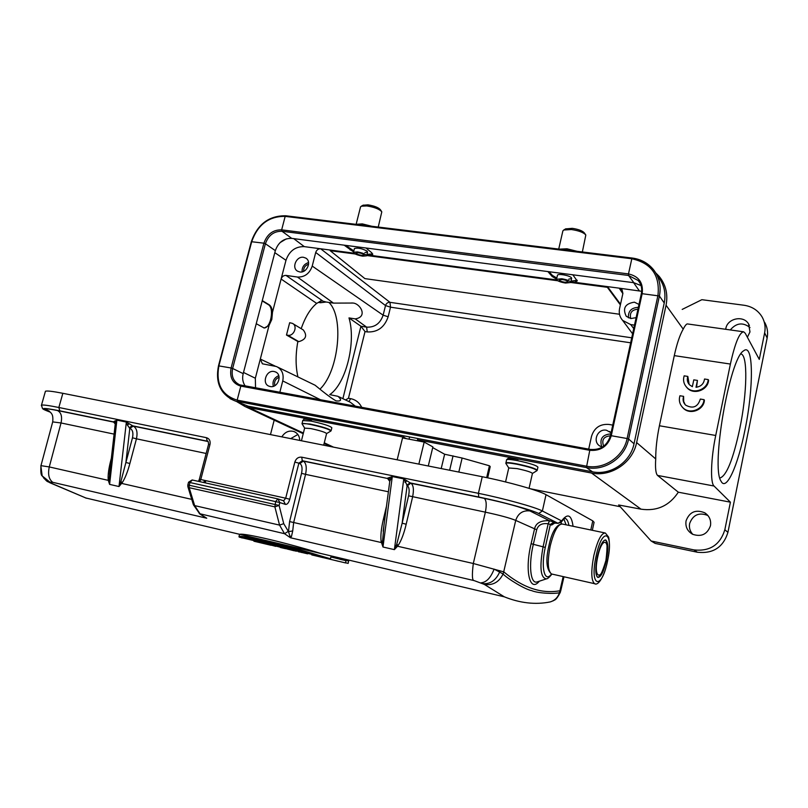 <?xml version="1.0" encoding="UTF-8"?>
<svg xmlns="http://www.w3.org/2000/svg" width="808" height="808" viewBox="0 0 808 808"><rect width="100%" height="100%" fill="white"/><g stroke="black" fill="none" stroke-linecap="round" stroke-linejoin="round"><path stroke-width="1.21" d="M605.778 540.017C602.839 539.936 600.011 545.461 597.304 556.591C595.122 568.125 595.284 575.074 597.789 577.427C600.788 577.488 603.626 571.943 606.313 560.792C608.485 549.299 608.303 542.37 605.778 540.017L605.323 539.926M428.28 465.994L432.886 446.915L424.18 442.067L402.536 437.926L397.172 459.803M458.813 472.064L462.136 458.035L444.632 454.237L432.714 447.612M462.136 458.035L489.426 465.782L490.224 466.59L487.689 477.841M424.18 442.067L418.847 464.115M441.198 468.569L444.632 454.237M489.426 465.782L486.658 477.629M358.338 252.702L355.904 252.934C356.237 253.914 358.186 254.732 361.762 255.409L364.206 255.177C363.883 254.197 361.934 253.379 358.338 252.702M357.348 251.914C363.014 252.975 366.105 254.278 366.61 255.823L362.741 256.176C357.096 255.126 354.015 253.823 353.51 252.278L357.348 251.914M356.409 224.281L362.327 223.897L371.771 226.26M381.497 211.373L380.487 209.807C378.599 207.555 374.427 205.899 367.994 204.858L363.065 205.232M378.235 227.048L381.8 211.847C379.538 209.161 374.559 207.181 366.852 205.929L361.267 206.212L360.479 207.121M529.068 488.345L532.432 473.448C531.492 472.205 526.361 470.589 517.039 468.6L508.757 467.973M641.4 293.607L659.409 296.001L664.237 302.99L634.028 443.764C630.482 462.257 610.454 475.659 592.496 471.801L248.107 406.182L234.088 400.516L248.107 406.182M241.188 403.697L244.683 405.262M664.237 302.99C666.125 293.193 664.156 284.507 658.318 276.952M641.037 285.588L633.836 282.709L291.718 238.37C283.76 238.208 278.295 242.299 275.336 250.642L243.188 373.649C242.057 378.366 242.743 382.497 245.258 386.042M323.685 445.188L326.594 433.563C325.422 432.28 320.15 430.614 310.757 428.563L304.636 428.119M562.429 279.548L559.146 279.881C559.389 280.851 561.287 281.639 564.832 282.265L568.125 281.931C567.883 280.972 565.984 280.174 562.429 279.548M561.722 278.75C567.347 279.74 570.347 280.992 570.731 282.517L565.519 283.053C559.924 282.063 556.934 280.81 556.54 279.285L561.722 278.75M559.358 249.147L567.004 248.783L577.053 251.308M585.548 234.623L584.366 232.926C582.538 230.805 578.508 229.28 572.296 228.341L565.65 228.886M582.356 251.955L585.82 235.007C583.639 232.472 578.831 230.654 571.377 229.533L563.711 230.017L562.833 231.068M612.747 425.099L608.969 424.442C600.091 423.796 594.274 427.755 591.517 436.33L588.709 449.107M321.099 300.677L326.139 302.02L320.584 302.727L321.099 300.677L318.443 302.414L320.584 302.727M277.841 367.206L315.09 385.224C325.129 393.526 332.128 398.738 336.077 400.889C341.299 401.435 341.956 399.909 338.027 396.324L329.745 394.637C346.006 383.719 356.318 342.077 348.985 317.918L355.227 318.877C368.64 316.938 359.701 302.758 352.51 303.04L333.451 303.111L326.139 302.02M293.718 238.633L304.303 246.632C295.385 246.43 289.274 250.985 285.981 260.297L281.113 279.033C282.002 276.558 283.628 275.346 285.992 275.407L297.445 277.043C304.626 277.275 309.555 273.619 312.221 266.074L383.133 315.181L388.153 316.776L390.517 307.181L385.507 305.565C386.295 303.333 387.789 302.253 389.971 302.323L390.517 307.181L630.644 342.794M286.486 335.047L289.668 322.705L292.395 323.362C298.081 325.836 293.93 336.572 287.789 335.249L286.486 335.047L297.849 341.501C295.496 354.51 295.516 366.327 297.93 376.922L297.637 376.781M342.885 398.667L360.924 326.24L348.985 317.918M730.301 329.937C736.3 322.877 742.865 322.069 749.996 327.523M747.38 337.239L749.986 331.916L748.582 323.957C743.542 314.948 727.432 318.261 725.826 328.543L725.705 329.29M696.557 387.234L697.445 380.427L693.789 379.851L692.355 386.689L689.557 384.85C687.335 382.416 686.76 379.598 687.82 376.417L689.173 384.436M687.82 376.417L684.144 375.841C682.861 380.295 683.77 384.184 686.891 387.517C693.516 394.738 707.717 389.496 708.182 379.588L704.515 379.013C703.829 383.83 700.99 386.588 696.011 387.274L697.445 380.427M686.224 386.8L687.335 388.072C693.951 395.284 708.121 390.052 708.586 380.154L708.182 379.588M703.99 399.657L700.314 399.061C697.839 407.03 692.951 409.05 685.639 405.131C683.184 402.647 682.508 399.728 683.608 396.354L679.932 395.758C678.589 400.465 679.649 404.525 683.093 407.919C689.921 414.696 703.526 409.363 703.99 399.657L704.404 400.192C703.94 409.878 690.355 415.201 683.538 408.444L683.093 407.919M683.608 396.354L683.699 401.526L685.174 404.667M682.316 407.151L683.538 408.444M692.799 534.371C689.961 531.26 688.911 527.654 689.638 523.544C692.961 514.787 699.041 512.1 707.889 515.494M710.464 525.735C711.282 520.231 709.384 515.928 704.758 512.797C695.739 509.191 689.507 511.868 686.063 520.847C685.214 526.786 687.416 531.27 692.668 534.3C701.405 537.168 707.333 534.31 710.464 525.735M279.114 377.265C275.366 378.881 273.942 381.679 274.841 385.648M273.316 386.315C272.245 381.305 274.064 377.75 278.76 375.649M270.195 386.537C277.962 388.365 282.79 374.538 275.336 371.872L274.074 371.508C266.256 369.721 261.519 383.659 269.084 386.214L270.195 386.537M308.595 264.196C305.182 265.337 303.525 267.701 303.626 271.316M302.071 271.841C301.919 267.115 304.081 264.024 308.555 262.56M299.758 271.942C306.848 273.336 312.019 261.428 305.777 258.095L303.525 257.308C296.374 255.944 291.274 267.953 297.637 271.205L299.758 271.942M286.305 238.875L280.063 242.612M366.842 254.874L556.702 279.921L371.104 255.439L372.69 254.611L371.801 252.833L366.004 248.006M344.178 245.178L353.591 251.955M372.69 253.904L366.973 254.368M353.843 250.934L345.774 245.379M637.946 309.212L637.936 309.212C631.836 309.737 629.432 312.848 630.715 318.544M628.392 317.827C628.089 311.131 631.401 307.646 638.34 307.363L638.35 307.373M638.987 304.434L634.391 302.172C625.079 303.636 622.372 308.343 626.271 316.312L630.816 318.554L636.118 317.655M610.414 435.825L610.404 435.825C603.647 436.461 601.405 439.916 603.657 446.198M601.748 446.875C599.364 438.885 602.394 434.563 610.818 433.916L610.828 433.916M609.495 431.432L611.08 432.775L606.465 430.25C597.526 428.22 592.011 441.895 600.081 446.127L602.404 447.056M634.492 325.129L630.725 324.594L622.635 320.402C619.706 317.029 618.686 313.08 619.574 308.555L622.897 293.425L622.039 289.739L619.211 288.163L641.693 291.294M388.153 316.776C384.477 327.381 377.498 332.431 367.226 331.926L366.63 327.139L360.924 326.24L365.024 331.573L348.45 398.263L350.652 398.657L348.935 401.596M345.541 399.95L348.45 398.263M312.221 266.074L315.716 252.46C316.605 249.975 318.251 248.743 320.655 248.783L304.303 246.632M301.192 328.674C305.222 317.019 310.383 308.595 316.675 303.404L318.443 302.414M256.237 323.705L264.206 328.018L269.044 325.462L271.801 319.463L272.478 312.272C272.134 308.545 271.034 306.04 269.185 304.778L262.277 300.606M279.81 392.385L282.75 380.921C284.042 374.033 281.941 369.236 276.457 366.529L262.388 363.802L260.317 359.065L255.338 378.235L255.54 387.931M577.195 280.255L571.044 281.154M556.833 278.023L552.369 275.397L549.066 271.73M622.857 293.627L619.211 288.163L574.316 282.245L577.195 280.962L572.832 274.811M547.885 271.569L552.127 276.447L556.581 279.124M556.54 279.285L557.47 275.235C557.833 273.336 569.802 275.488 571.438 277.76L571.65 278.467L568.751 279.194M354.419 248.672L354.459 248.5C357.702 247.571 361.893 248.43 367.034 251.066L367.559 252.046L364.873 252.53M262.196 300.909L268.306 304.636C274.609 307.828 270.69 328.604 263.903 327.947M409.595 436.956L409.06 439.178M655.732 272.882L659.177 276.397C665.853 284.689 668.145 294.304 666.055 305.232L636.623 442.572C632.765 462.671 611 477.225 591.496 473.023L417.534 439.805L420.261 441.32M417.534 439.805L417.837 438.522M682.194 309.413L701.869 299.687L744.117 305.262C752.107 306.495 758.106 310.403 762.126 316.999C764.873 321.927 765.711 327.22 764.641 332.876L759.278 359.398L745.259 333.29L743.663 331.805C739.461 332.33 735.028 343.087 730.392 364.055L674.286 355.621C676.841 343.875 679.811 335.047 683.204 329.139C685.113 325.452 686.568 323.715 687.558 323.937M730.412 502.182L724.837 529.755C720.1 544.895 709.798 551.611 693.91 549.905L651.127 540.996L618.625 504.97L641.007 509.171C656.894 511.434 669.337 505.778 678.326 492.193L730.412 502.182L714.04 486.022L657.53 475.417C655.753 473.538 655.147 468.044 655.722 458.934C655.682 448.894 656.914 437.835 659.409 425.755L715.726 435.472L730.392 364.055M674.286 355.621L659.409 425.755M657.53 475.417L678.326 492.193M764.651 322.331C767.368 327.2 768.196 332.431 767.145 338.027L727.927 532.361C723.261 547.299 713.09 553.924 697.405 552.238L655.147 543.41L651.127 540.996M714.04 486.022C710.161 482.942 710.868 458.601 715.726 435.472M744.925 430.159C737.916 465.751 726.23 491.921 721.029 481.154C710.747 467.216 729.685 357.934 743.592 350.864C753.662 342.188 753.834 387.658 744.925 430.159M620.19 506.707L530.492 488.789M290.718 438.633L297.849 434.482M299.778 440.431C299.526 436.007 297.556 433.027 293.859 431.502C288.941 430.22 284.931 432.007 281.83 436.865M270.478 434.603L274.185 420.14M328.906 445.693L330.543 446.551M403.919 435.876L403.616 437.148L249.036 407.626L244.996 406.515L237.188 401.899M403.616 437.148L406.404 438.673M293.011 323.735L303.293 329.947C307.495 335.643 305.99 339.542 298.778 341.653L297.849 341.501M328.896 302.434C344.208 316.756 338.825 370.347 320.524 388.618M719.878 478.033C726.493 475.993 733.139 459.489 739.805 428.523C747.127 393.365 748.016 354.904 740.906 353.965L740.906 353.965M620.524 304.222L607.495 286.618L570.903 281.79M631.735 337.805L389.971 302.323L320.655 248.783L353.944 253.177L330.361 250.066L330.199 250.692L364.883 278.609L619.514 314.251M620.382 304.889L607.343 287.305L570.751 282.477M557.783 280.76L366.68 255.51M355.278 254.005L330.199 250.692M607.343 287.305L607.495 286.618M348.117 563.317L345.531 562.833M307.646 553.834L301.677 552.42M348.632 561.227L348.096 563.439M337.067 557.328L348.622 561.095M301.788 551.975L301.657 552.5L294.738 550.309M298.364 551.723L299.677 552.036M294.688 550.511L275.124 545.875L293.94 550.723M296.425 551.228L287.446 549.097L296.425 551.228M383.386 529.664L389.769 481.376L387.386 478.225L392.304 476.548L403.788 478.902L410.767 483.184L407.121 485.699L402.142 523.19L396.738 544.279L394.385 549.632L382.982 547.016L381.103 541.451C380.457 535.845 381.224 528.432 383.396 519.211L384.739 519.483M387.759 478.336C388.476 478.013 389.143 479.023 389.769 481.376L390.638 479.346L389.416 477.498M114.049 422.119L113.342 421.847L116.897 420.13L126.361 422.069L133.269 426.129L207.979 441.501M45.268 391.819L45.43 391.244C46.975 390.638 52.783 391.325 62.852 393.304L482.245 476.73C508.081 481.8 539.219 490.608 546.026 494.678L592.779 520.867L594.082 522.291L592.335 530.3M201.849 515.282L203.949 516.615M193.253 504.313L187.931 486.87L189.193 487.689L189.234 485.244L187.82 484.982L187.85 486.648M192.142 479.972L188.547 482.214L279.821 502.556L277.881 498.9L275.68 501.485L274.871 506.869L279.093 505.414L283.729 523.665L288.486 531.634L290.456 537.754M299.859 463.56C302.01 464.954 302.566 468.216 301.546 473.316L305.555 474.367C306.949 467.448 306.192 463.034 303.293 461.126L302.303 460.722L298.869 463.166L299.859 463.56L303.293 461.126L388.355 478.639L302.303 460.722L301.707 457.176C298.364 456.874 296.061 458.5 294.829 462.075L298.869 463.166L289.759 499.263C288.668 502.869 287.234 504.586 285.446 504.404L279.821 502.556L279.093 505.414L189.234 485.244L189.961 482.477L192.304 480.002L277.74 498.869M86.426 498.233L51.227 483.184L49.864 482.124L52.793 482.326L206.747 518.231L200.243 514.12L194.647 505.606L189.193 487.689L274.871 506.869L279.558 525.109L284.537 533.704L290.446 537.754L291.466 536.492L292.718 530.947L288.486 531.634L289.597 521.584L381.305 542.542L382.517 542.067L383.962 525.321M481.194 582.8C486.456 582.295 490.759 577.73 494.122 569.105L503.081 573.973L503.788 571.882L473.306 563.499L485.366 512.161L408.575 495.809L402.142 523.19L406.192 524.22C403.99 533.512 401.324 540.552 398.203 545.339L397.536 546.238L473.306 563.499C471.862 575.104 472.145 580.821 474.175 580.609L484.346 584.396M397.536 546.238L394.385 549.632L403.788 478.902L407.373 485.8C409.222 487.174 409.616 490.506 408.575 495.809M289.698 536.199L291.466 536.492M49.47 411.272C41.582 408.191 44.258 407.949 57.499 410.535L114.15 422.19M406.192 524.22L412.615 496.87C414.019 489.688 413.484 485.164 410.999 483.285L484.224 498.354C506.081 503.061 521.301 507.252 529.886 510.919L549.45 520.716C540.683 520.302 535.704 523.099 534.512 529.089L531.119 543.673C524.493 570.781 529.775 593.133 539.32 581.205M549.561 520.746L548.157 523.796L549.45 520.716L558.187 523.332M109.696 472.862L115.241 423.998L116.897 420.13L109.595 484.386L109.242 478.972L110.231 468.105M120.645 482.497L118.998 486.537L122.281 482.598C125.099 478.245 127.624 471.882 129.876 463.499L125.897 462.489L120.645 482.497L121.604 483.346M109.252 479.912L108.292 480.366L109.595 484.386L118.998 486.537L126.361 422.069L127.452 425.159L129.795 428.331L132.956 426.008M127.452 425.159L128.755 424.028M129.331 427.967L131.936 425.675L207.202 441.158L206.464 437.694L58.853 407.495L62.852 393.304M40.976 465.661L49.278 466.933L108.292 480.366L108.171 479.386C107.878 474.367 108.848 467.691 111.07 459.358L111.332 458.358M109.242 478.982L108.171 479.386M120.998 481.649L122.281 482.598M390.638 479.346L392.304 476.548L382.982 547.016L382.517 542.067M382.477 541.047L381.103 541.451M396.738 544.279L398.203 545.339M396.334 545.218L397.445 546.158M406.757 485.325L409.949 482.871L478.72 497.021L478.407 493.324L301.707 457.176M404.99 482.305L406.565 481.083M559.853 591.022L560.671 591.102L559.914 590.759L559.449 592.668L560.429 592.032L559.803 591.305M503.061 574.013C508.05 579.084 525.362 589.587 531.603 590.597C537.926 593.375 554.742 594.062 559.449 592.688C557.894 597.405 554.854 600.475 550.319 601.889M545.269 547.44L543.077 546.824L548.167 523.796L550.339 524.463L545.269 547.44C540.623 567.458 544.653 583.568 551.531 573.983M503.727 571.741L515.726 520.403L536.704 529.755L533.32 544.319L543.077 546.824C539.421 567.236 540.512 577.922 546.329 578.871M478.72 497.021C502.909 501.94 532.119 510.01 538.643 513.504L558.045 523.301L561.611 520.908L560.459 522.726M115.261 423.867L113.342 421.847L59.782 410.828L58.853 407.495C48.793 405.464 42.996 404.687 41.481 405.161L41.36 405.697M115.625 422.725L114.605 421.059M330.906 556.965L346.056 560.702L345.511 562.913L311.767 554.914M339.865 559.267L343.046 559.995M329.816 559.156L338.481 561.297M314.928 555.651L323.059 557.631M325.907 558.278L326.856 558.49M275.74 546.36L259.348 541.915M259.166 542.41L266.084 544.107M270.983 545.259L253.924 541.219M241.956 537.997L242.178 537.168M259.297 542.117L271.084 545.289M239.188 537.128L330.462 558.783L318.473 555.248C286.779 545.38 243.036 535.078 239.35 536.492L239.188 537.128M245.582 538.32L246.945 538.3C253.167 538.269 284.83 545.743 310.484 553.359L245.672 537.997M331.017 556.51L330.462 558.783M320.857 553.5C286.375 542.734 243.572 532.785 239.653 534.32M285.537 548.672L280.386 547.491M604.243 540.3L604.475 540.37C607.273 538.976 607.757 545.723 605.919 560.621C610.717 539.38 602.354 534.765 597.748 556.793C592.85 578.76 601.536 582.103 605.889 560.59C602.031 573.589 599.041 578.922 596.96 576.619L597.183 576.66M596.112 556.025C602.586 525.2 614.141 531.977 607.444 561.318C601.455 591.143 589.254 586.83 596.112 556.025M607.495 561.358C609.616 551.036 609.979 542.936 608.586 537.067L605.354 533.017C601.374 532.896 597.536 540.37 593.86 555.429C590.911 571.074 591.133 580.487 594.536 583.669L595.163 583.82M607.485 561.358C604.748 575.013 598.476 586.426 594.536 583.669L551.48 573.963C547.693 570.721 547.269 561.398 550.218 545.976C553.955 531.149 558.015 523.837 562.388 524.049L604.758 532.896M561.782 523.907C556.086 524.947 551.783 532.23 548.905 545.764C545.541 560.096 546.4 569.499 551.48 573.963L552.238 574.135M453.056 455.864L449.632 470.246M537.239 470.175L537.916 467.155C536.694 465.438 529.896 463.277 517.524 460.651C511.01 459.449 507.363 459.156 506.566 459.762L506.535 459.914M532.422 473.468L536.865 470.721C536.361 469.145 529.664 466.974 516.766 464.206L516.655 464.186C509.808 462.923 506.212 462.671 505.879 463.418L506.071 463.721M505.818 463.075L505.848 462.913C506.636 462.317 510.282 462.631 516.797 463.843C529.169 466.469 535.977 468.63 537.209 470.306L536.865 470.721M641.441 293.415C642.33 288.506 641.249 284.204 638.199 280.527L628.563 275.478L628.483 273.922C638.825 276.286 643.4 282.76 642.219 293.334L611.272 435.714L627.119 438.532L657.954 295.415C660.116 275.336 651.41 263.115 631.816 258.762L632.371 258.126C641.027 259.287 648.046 263.105 653.43 269.579C659.338 277.235 661.338 286.042 659.409 296.001L628.614 439.037L634.028 443.764M633.836 282.709L628.563 275.478L282.002 231.26L281.659 229.846L628.483 273.922L631.816 258.762L285.174 216.382C268.953 216.16 257.803 224.563 251.743 241.572L218.887 365.802C215.696 383.861 221.786 395.304 237.168 400.132L586.295 466.155C603.94 469.923 623.604 456.722 627.119 438.532L628.614 439.037C624.988 457.833 604.647 471.478 586.416 467.569L592.496 471.801M610.474 435.805L611.272 435.714C607.838 446.319 600.667 451.187 589.779 450.309L586.416 467.569L237.542 401.445L237.168 400.132L240.824 386.123L589.779 450.309L590.355 449.41C600.495 450.238 607.182 445.673 610.434 435.724L641.37 293.486C642.32 288.517 641.259 284.194 638.199 280.527L639.785 282.75M291.718 238.37L282.002 231.26C273.952 231.118 268.418 235.269 265.408 243.733L263.913 243.188C267.135 234.138 273.054 229.694 281.659 229.846L285.174 216.382L286.022 215.847M275.336 250.642L265.408 243.733L232.633 368.458L231.098 367.983L263.913 243.188L251.318 241.693M590.284 449.41L241.663 385.386L240.824 386.123C232.674 383.618 229.432 377.568 231.098 367.983L218.483 365.832M243.188 373.649L232.633 368.458C231.098 376.346 233.492 381.82 239.784 384.871L241.552 385.376M230.088 398.667L234.088 400.516C220.412 394.132 215.211 382.558 218.493 365.812L251.328 241.653C257.54 224.169 269.044 215.544 285.84 215.776L632.27 258.045C640.956 259.216 648.016 263.065 653.43 269.579M590.395 449.43L239.784 384.871M331.149 430.553L331.836 427.786C330.31 426.018 323.311 423.776 310.848 421.069L302.727 420.554M326.594 433.573L330.785 431.078C329.916 429.452 323.008 427.22 310.08 424.382L309.989 424.362C304.959 423.422 302.313 423.23 302.03 423.766L302.222 424.089M301.99 423.503L310.1 424.028C322.574 426.745 329.573 428.977 331.108 430.714L330.876 431.017M333.451 303.111L297.445 277.043M322.392 300.717L285.992 275.407M285.981 260.297L274.811 252.662M350.157 249.995L350.399 249.016M630.725 324.594L633.735 328.604M315.716 252.46L385.507 305.565L383.133 315.181C380.235 323.533 374.74 327.523 366.63 327.139L355.227 318.877M367.226 331.926L365.024 331.573M272.478 312.272L281.113 279.033L316.675 303.404M269.044 325.462L260.317 359.065L275.225 366.135M361.762 407.434C359.419 402.626 355.712 399.697 350.652 398.657M355.53 406.293L350.339 402.273L339.118 396.849M320.806 399.909L282.75 380.921M639.31 290.809L633.603 282.679M552.127 276.447L552.369 275.397M268.306 304.636L269.185 304.778M243.501 372.448L255.338 378.235M683.204 329.139L666.055 305.232M636.623 442.572L655.722 458.934M641.007 509.171L591.496 473.023M697.405 552.238L693.91 549.905M724.837 529.755L727.927 532.361M767.145 338.027L764.641 332.876M249.036 407.626L303.384 433.048M324.281 442.814L333.532 447.147M298.778 341.653L287.789 335.249M482.245 476.73L478.407 493.324C504.263 498.546 535.492 507.212 542.38 510.989L546.026 494.678M199.616 481.619L200.768 479.538L209.979 444.531C210.595 440.946 209.423 438.663 206.464 437.694M198.465 481.366L199.354 479.285L200.768 479.538L285.689 498.203L283.638 500.798M294.829 462.075L285.689 498.203L289.759 499.263M301.546 473.316L289.597 521.584M278.356 499.051L283.527 500.768L285.446 504.404M204.818 482.77L205.394 480.548M199.283 513.615L284.537 533.704L288.183 531.411M205.707 517.696L199.828 513.979L193.395 504.778L194.647 505.606L279.558 525.109L283.729 523.665M503.071 573.993C499.112 582.154 492.86 585.628 484.315 584.396L504.323 596.829L85.355 497.869M474.175 580.609L290.446 537.754M388.396 491.779L305.555 474.367L293.647 522.584L292.718 530.947M59.782 410.828C41.693 407.323 38.582 407.788 50.47 412.242M407.373 485.8L410.767 483.184M387.84 478.467L389.375 479.78M129.805 428.331L125.897 462.489L132.482 437.795L136.441 438.815L129.876 463.499M129.815 428.331L133.269 426.129C136.744 428.078 137.804 432.31 136.441 438.815L206.151 453.47M130.128 428.442C132.704 429.876 133.482 432.987 132.482 437.795M114.09 434.118L61.034 422.968L49.278 466.933C47.723 474.296 48.894 479.427 52.793 482.326M191.749 499.374L121.675 483.416M203.848 482.558L204.424 480.336M386.497 506.182L383.396 519.211M52.692 421.897L61.034 422.968C62.367 416.645 61.186 412.504 57.499 410.535M529.886 510.919C522.806 510.212 518.09 513.363 515.726 520.403C509.919 518.009 499.799 515.262 485.366 512.161C486.79 504.808 486.406 500.213 484.224 498.354M40.844 465.751L42.167 475.851C45.288 479.912 47.288 481.891 48.157 481.8L51.217 483.174M40.966 465.61C40.562 471.943 40.976 475.377 42.198 475.912L49.864 482.124M207.797 441.37L207.313 441.178C207.979 440.572 208.393 441.623 208.555 444.339L209.979 444.531M43.874 478.306L48.026 481.73L50.217 482.588M48.046 481.74L50.035 482.82M503.788 571.882C522.928 587.79 541.643 594.082 559.914 590.759L563.176 576.599M560.671 591.102L563.974 576.781M550.177 601.93L548.077 602.303M500.071 570.751L499.788 571.741C496.061 580.154 490.517 584.134 483.164 583.679M531.119 543.673L533.32 544.319C528.371 564.903 530.452 584.295 537.047 581.942L537.522 581.8M548.056 523.766C541.996 522.968 538.219 524.968 536.704 529.755M561.651 523.897L561.025 522.362M554.046 522.746L551.581 525.079L550.339 524.463L553.884 522.069M563.883 518.958L566.085 524.816M552.925 524.261L553.308 523.039L558.065 523.311L561.227 522.109M564.923 518.342L565.317 518.453C567.024 519.17 568.226 521.483 568.923 525.412M573.054 526.271C571.478 514.706 567.67 512.908 561.611 520.908L542.38 510.989L538.643 513.504M592.779 520.867L590.8 529.977M555.278 522.726L551.581 525.079M354.459 248.5L353.51 252.278M367.559 252.046L366.65 255.651M360.56 206.808L356.126 224.351M363.327 205.091L361.267 206.212M508.747 467.953L505.879 463.418L506.566 459.762L507.848 458.52C508.596 458.621 507.141 457.56 518.251 459.449M505.566 481.932L508.777 467.862M304.626 428.068L302.03 423.766L302.778 420.382C306.07 418.776 299.425 418.635 311.696 419.978M301.435 440.764L304.666 427.998M571.65 278.467L570.771 282.376M562.893 230.795L558.722 249.076M565.873 228.755L563.711 230.017M748.582 323.957L749.39 325.523M687.335 388.072L686.891 387.517M704.758 512.797L707.737 515.312M276.174 372.306L275.336 371.872M305.777 258.095L306.454 258.58M622.635 320.402L632.603 333.815M687.77 323.978L743.471 331.785M293.859 431.502L295.001 432.007M244.996 406.515L303.222 433.704M324.119 443.461L330.886 446.622M352.51 303.03L351.924 302.939M188.547 482.214L187.82 484.982M109.918 470.862L109.535 474.266M52.742 421.726C53.358 414.181 51.379 413.807 50.682 412.484L46.288 409.626L49.369 411.191M40.945 465.701L52.722 421.806M205.242 482.861L205.818 480.639M199.354 479.285L208.555 444.339M203.939 516.605L205.727 517.706M86.456 498.243L50.116 482.851M383.628 527.826L383.184 531.26M503.99 596.698C520.009 603.152 535.401 604.899 550.177 601.94L553.45 600.697C554.015 599.728 555.621 601.677 560.429 592.052M546.38 578.871C547.541 578.892 549.389 577.306 551.915 574.094M546.067 578.972L537.047 581.962M564.853 518.362L565.317 518.453C565.337 517.544 564.014 518.706 561.338 521.948M50.48 412.252C40.238 408.383 43.501 408.787 42.44 408.373L41.481 405.161L45.43 391.244M114.009 422.089L113.423 421.867M115.241 423.998L113.494 421.887M239.35 536.492L246.945 538.3M310.484 553.359L318.473 555.248M239.552 534.351L238.976 536.573"/></g></svg>
